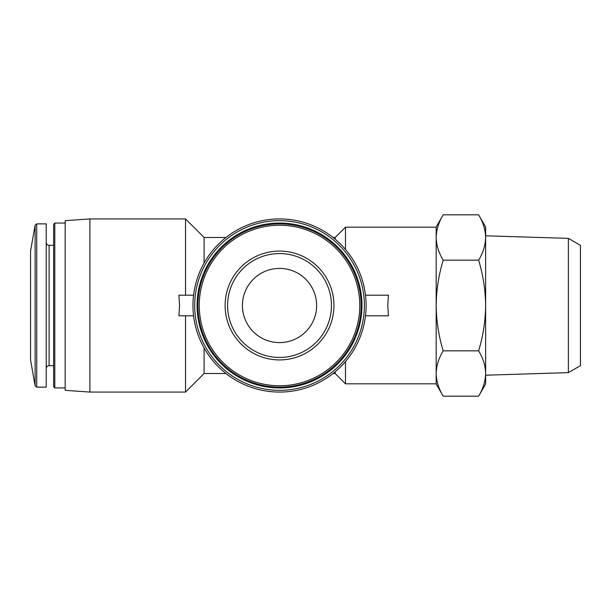 <?xml version="1.0" encoding="UTF-8"?>
<svg xmlns="http://www.w3.org/2000/svg" width="611" height="611" viewBox="0 0 611 611"><rect width="100%" height="100%" fill="white"/><g stroke="black" fill="none" stroke-linecap="round" stroke-linejoin="round"><path stroke-width="0.92" d="M204.097 347.965L204.097 373.52L225.978 373.52M225.978 237.48L204.097 237.48L204.097 263.036M335.179 371.809L335.179 373.52L345.482 383.823L436.17 383.823L436.17 373.504C436.376 381.211 438.713 388.772 443.189 396.172C438.706 388.772 436.369 381.218 436.17 373.504L436.17 384.029L443.189 396.172L478.627 396.172C483.102 388.772 485.44 381.218 485.638 373.504C485.44 365.806 483.102 358.245 478.627 350.836C483.095 336.103 485.432 320.989 485.638 305.5C485.432 290.004 483.095 274.889 478.627 260.164C483.102 252.763 485.44 245.202 485.638 237.496C485.44 229.789 483.102 222.228 478.627 214.828C483.102 222.228 485.44 229.782 485.638 237.496L485.638 384.029L478.627 396.172M333.079 237.48L335.179 237.48L335.179 239.191M345.482 361.567L345.482 383.823M335.179 237.48L345.482 227.177L345.482 249.433M345.482 227.177L436.17 227.177L436.17 237.496C436.376 245.194 438.713 252.755 443.189 260.164C438.721 274.897 436.376 290.011 436.17 305.5C436.384 320.996 438.721 336.111 443.189 350.836C438.706 358.237 436.369 365.798 436.17 373.504L436.17 237.496C436.369 229.782 438.706 222.228 443.189 214.828L478.627 214.828L485.638 226.971L485.638 237.496M365.477 315.803L388.436 315.803L387.756 305.5L388.436 295.197L365.477 295.197M193.58 315.803L178.931 315.803L179.55 305.5L178.931 295.197L193.58 295.197M89.909 392.063L65.178 390.337L65.178 220.663L89.909 218.937L89.909 392.063L185.545 392.063L185.545 315.803M89.909 218.937L185.545 218.937L185.545 295.197M443.189 214.828L436.17 226.971L436.17 237.496M35.11 385.755L35.11 225.245L30.55 251.09L30.55 359.91L35.11 385.755L36.729 387.122L46.215 387.122L46.215 223.878L36.729 223.878L36.729 387.122M54.799 387.947L54.799 223.053L53.631 224.222L53.631 386.778L54.799 387.947L65.178 387.947M443.189 350.836L478.627 350.836M443.189 260.164L478.627 260.164M568.375 372.626L568.375 238.374L580.45 245.347L580.45 365.653L568.375 372.626L485.638 375.207M192.961 305.5A86.563 86.563 0 0 0 322.814 380.47A86.563 86.563 0 0 0 322.814 230.53A86.563 86.563 0 0 0 192.961 305.5M194.695 305.5A84.837 84.837 0 0 0 321.951 378.973A84.837 84.837 0 0 0 321.951 232.027A84.837 84.837 0 0 0 194.695 305.5M197.086 305.5A82.447 82.447 0 0 0 320.752 376.895A82.447 82.447 0 0 0 320.752 234.105A82.447 82.447 0 0 0 197.086 305.5M197.911 305.5A81.622 81.622 0 0 0 320.34 376.185A81.622 81.622 0 0 0 320.34 234.815A81.622 81.622 0 0 0 197.911 305.5A81.622 81.622 0 0 0 320.34 376.185A81.622 81.622 0 0 0 320.34 234.815A81.622 81.622 0 0 0 197.911 305.5M225.115 305.5A54.41 54.41 0 0 0 306.737 352.623A54.41 54.41 0 0 0 306.737 258.377A54.41 54.41 0 0 0 225.115 305.5M242.43 305.5A37.103 37.103 0 0 0 298.076 337.631A37.103 37.103 0 0 0 298.076 273.369A37.103 37.103 0 0 0 242.43 305.5M227.59 305.5A51.943 51.943 0 0 0 305.5 350.477A51.943 51.943 0 0 0 305.5 260.523A51.943 51.943 0 0 0 227.59 305.5A51.943 51.943 0 0 0 305.5 350.477A51.943 51.943 0 0 0 305.5 260.523A51.943 51.943 0 0 0 227.59 305.5M46.215 242.43C46.398 244.201 47.36 245.164 49.101 245.316L49.101 365.684C47.36 365.836 46.398 366.799 46.215 368.57M199.27 305.5A80.255 80.255 0 0 0 319.66 375.001A80.255 80.255 0 0 0 319.66 235.999A80.255 80.255 0 0 0 199.27 305.5M333.079 373.52L335.179 373.52M204.097 237.48L185.545 218.937M204.097 373.52L185.545 392.063M35.11 225.245L36.729 223.878M49.101 365.684L53.631 365.684M49.101 245.316L53.631 245.316M54.799 223.053L65.178 223.053M568.375 238.374L485.638 235.793"/></g></svg>
